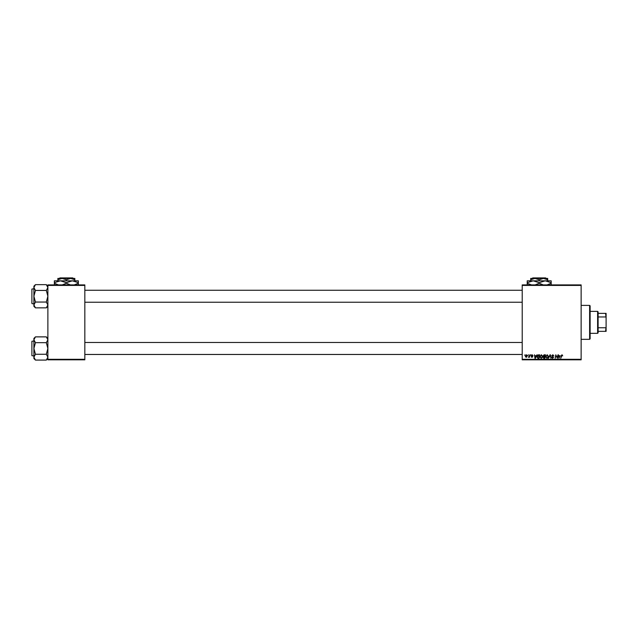 <?xml version="1.0" encoding="UTF-8"?>
<svg xmlns="http://www.w3.org/2000/svg" width="638" height="638" viewBox="0 0 638 638"><rect width="100%" height="100%" fill="white"/><g stroke="black" fill="none" stroke-linecap="round" stroke-linejoin="round"><path stroke-width="0.96" d="M522.219 284.915L581.138 284.915L581.138 285.409L522.219 285.409L522.219 284.915M539.876 356.801L541.399 354.768L542.595 356.283L542.117 357.83L541.08 358.357L539.876 356.801M536.191 355.765L537.021 354.816L535.394 358.309L534.947 358.309L534.469 354.816L534.955 355.765L536.191 355.765M562.038 354.768L562.716 355.86L562.014 355.175L560.746 358.309L561.185 355.749L562.038 354.768M551.718 355.797L552.819 354.768L553.904 355.956L552.795 355.175L552.085 355.765L553.537 357.432L552.556 358.357L551.543 357.264L552.572 357.95L553.17 357.447L551.718 355.797M548.457 358.309L549.98 354.816L550.442 354.816L550.977 358.309L550.155 355.318L548.457 358.309M545.681 356.801L547.205 354.768L548.409 356.283L547.93 357.83L546.894 358.357L545.681 356.801M524.675 355.318L525.122 354.816L524.675 355.318M522.219 359.306L581.138 359.306L581.138 359.808L522.219 359.808L522.219 285.409M581.138 359.306L581.138 285.409M543.097 355.9L544.102 354.816L545.506 354.816L544.908 358.309L543.536 358.253L543.097 355.9M560.116 355.765L558.872 358.309L558.394 354.816L558.872 355.765L560.116 355.765M557.293 356.945L558.027 354.816L557.437 358.309L556.049 355.342L555.196 358.309L555.786 354.816L557.173 357.774L557.293 356.945M532.156 354.768L533.017 355.677L532.132 355.087L531.661 355.478L532.706 356.682L531.94 357.4L531.111 356.634L532.339 356.738L531.294 355.51L532.156 354.768M538.097 354.895L539.692 354.816L539.102 358.309L537.786 358.261L537.013 356.881L538.097 354.895M525.345 356.339L526.478 354.768L527.347 355.781L526.198 357.4L525.345 356.339M528.033 355.318L528.479 354.816L528.033 355.318M529.333 355.829L529.883 354.816L529.46 357.36L529.181 356.833L528.344 357.312L529.333 355.829M530.481 355.318L530.936 354.816L530.481 355.318M47.874 284.915L84.83 284.915L84.83 285.409L47.874 285.409L47.874 284.915M84.83 359.306L84.83 359.808L47.874 359.808L47.874 359.306L84.83 359.306L84.83 285.409M47.874 359.306L47.874 285.409M544.613 357.902L544.796 356.809L543.616 356.953L543.416 357.447L544.613 357.902M544.868 356.403L545.067 355.222L543.456 355.916L544.868 356.403M547.643 357.559L548.042 356.267L547.181 355.175L546.048 356.841L546.902 357.95L547.643 357.559M559.43 357.216L559.917 356.179L558.928 356.179L559.143 357.926L559.43 357.216M535.513 357.216L535.992 356.179L535.003 356.179L535.218 357.926L535.513 357.216M538.807 357.902L539.254 355.222L537.379 356.905L537.818 357.846L538.807 357.902M541.829 357.559L542.236 356.267L541.375 355.175L540.234 356.841L541.096 357.95L541.829 357.559M526.214 357.089L526.98 355.821L526.478 355.087L525.712 356.339L526.214 357.089M589.624 305.387L590.126 305.881L590.126 338.834L589.624 339.336L589.624 305.387L581.138 305.387M589.624 339.336L581.138 339.336M47.874 338.427L46.327 336.872L47.874 339.775L46.327 342.67L35.449 342.67L33.894 339.775L35.449 336.872L46.327 336.872M33.926 357.575L33.894 358.524L35.449 360.079L33.894 357.176L35.449 354.273L33.894 348.476L35.449 342.67M33.894 355.964L31.9 355.661L31.9 341.282L31.9 355.661L31.9 341.282L33.894 340.987M46.327 342.67L47.874 348.476L46.327 354.273L47.874 357.176L46.327 360.079L35.449 360.079M46.327 354.273L35.449 354.273M47.451 358.66L47.842 357.575M34.324 338.292L33.926 339.368M35.449 336.872L33.894 338.427L33.894 357.176M47.874 286.199L46.327 284.644L47.874 287.547L46.327 290.442L35.449 290.442L33.894 287.547L35.449 284.644L46.327 284.644M35.449 284.644L33.894 286.199L33.894 306.296L35.449 307.851L33.894 304.948L35.449 302.045L33.894 296.247L35.449 290.442M33.894 288.759L31.9 289.054L31.9 302.739M31.9 289.756L31.9 303.433M32.203 303.736L33.894 303.736M46.327 290.442L47.874 296.247L46.327 302.045L47.874 304.948L46.327 307.851L35.449 307.851M46.327 302.045L35.449 302.045M47.451 306.431L47.842 305.347M34.324 286.063L33.926 287.14M597.615 311.376L598.109 311.878L598.109 332.845L597.615 333.347L597.615 311.376L590.126 311.376M598.109 313.37L606.1 313.37L606.1 331.345L605.598 331.345L606.1 326.712M598.109 327.765L605.598 327.765M606.1 318.011L605.598 313.37M598.109 316.958L605.598 316.958M598.109 331.345L605.598 331.345M532.722 277.921L532.22 278.423L532.722 277.921L545.665 277.921L546.168 278.423L545.665 277.921M532.22 278.423L534.947 278.423L539.19 279.731L539.19 280.816M530.704 279.731L534.947 278.423L530.704 278.423L530.704 280.816M539.19 279.731L543.44 278.423L547.683 279.731L547.683 280.816M547.683 279.731L547.683 278.423L534.947 278.423M531.661 284.979L527.211 283.256L527.211 280.816L551.176 280.816L551.176 283.256L547.085 284.915M527.211 283.256L527.211 285.114M527.211 282.674L533.201 280.816L539.19 282.674L539.19 283.256L535.107 284.915M539.19 282.674L545.187 280.816L551.176 282.674M543.281 284.915L539.19 283.256M551.176 285.114L551.176 283.256M59.876 277.921L59.382 278.423L59.876 277.921L72.828 277.921L73.322 278.423L72.828 277.921M59.382 278.423L62.109 278.423L66.352 279.731L66.352 280.816M66.352 279.731L70.595 278.423L73.322 278.423M57.867 279.731L62.109 278.423L57.867 278.423L57.867 280.816M62.109 278.423L70.595 278.423L74.837 279.731L74.837 280.816M74.837 279.731L74.837 278.423L70.595 278.423M58.457 284.915L54.366 283.256L54.366 280.816L78.338 280.816L78.338 283.256L74.247 284.915M54.366 283.256L54.366 285.114M54.366 282.674L60.363 280.816L66.352 282.674L66.352 283.256L62.261 284.915M66.352 282.674L72.341 280.816L78.338 282.674M70.443 284.915L66.352 283.256M78.338 285.114L78.338 283.256M47.874 358.524L46.327 360.079M522.219 354.465L84.83 354.465M522.219 342.478L84.83 342.478M84.83 290.258L522.219 290.258M84.83 302.237L522.219 302.237M47.874 306.296L46.327 307.851M597.615 333.347L590.126 333.347"/></g></svg>
